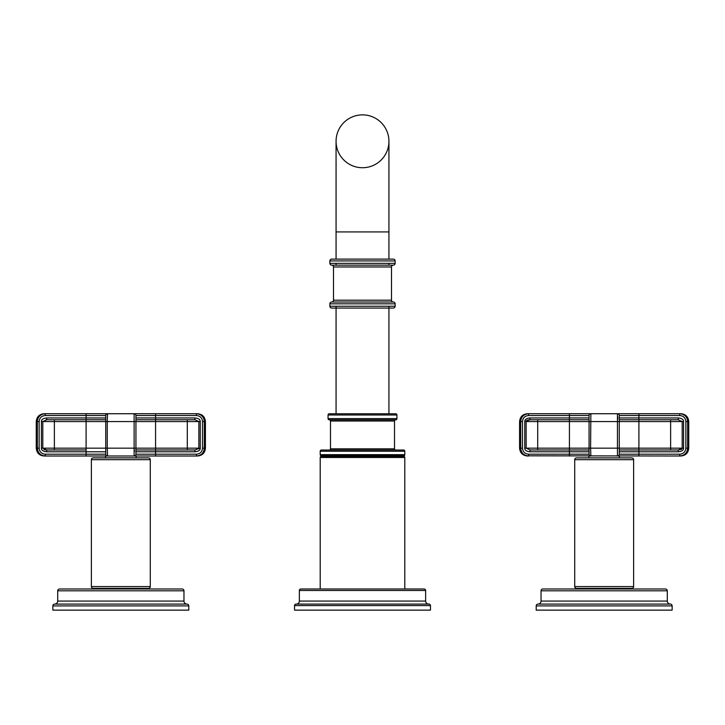<?xml version="1.0" encoding="UTF-8"?>
<svg xmlns="http://www.w3.org/2000/svg" width="725" height="725" viewBox="0 0 725 725"><rect width="100%" height="100%" fill="white"/><g stroke="black" fill="none" stroke-linecap="round" stroke-linejoin="round"><path stroke-width="1.09" d="M524.746 421.569L524.746 448.159C524.8 450.288 526.567 451.494 530.066 451.784L530.066 449.971L526.142 448.159L569.424 448.159L569.424 419.757L530.066 419.757L524.746 421.569C524.8 419.44 526.577 418.225 530.066 417.944L530.066 419.757L589.062 419.757M685.859 421.569L687.653 421.569L687.653 448.159L685.859 448.159L685.859 421.569C685.487 417.89 683.439 415.869 679.733 415.534L679.733 413.721C684.563 414.202 687.2 416.821 687.653 421.569L688.75 421.569C688.288 416.803 685.669 414.183 680.893 413.721L590.875 413.721A1.812 1.812 0 0 0 589.062 415.534A1.812 1.812 0 0 1 590.875 413.721L527.438 413.721C522.671 414.183 520.052 416.803 519.58 421.569L520.677 421.569C521.13 416.821 523.767 414.202 528.597 413.721L528.597 415.534L569.424 415.534L569.424 413.721M528.597 415.534C524.891 415.869 522.852 417.89 522.471 421.569L520.677 421.569L520.677 448.159L519.58 448.159C520.052 452.926 522.671 455.545 527.438 456.007L528.597 456.007C523.767 455.527 521.13 452.907 520.677 448.159L520.677 448.186M520.704 448.748L520.94 450.153M526.857 455.817L680.893 456.007C685.669 455.545 688.288 452.926 688.75 448.159L687.653 448.159C687.2 452.907 684.563 455.527 679.733 456.007L679.733 454.194C683.439 453.859 685.487 451.838 685.859 448.159M588.881 457.883L588.881 456.007L590.875 456.007A1.812 1.812 0 0 1 589.062 454.194A1.812 1.812 0 0 0 590.875 456.007L590.585 448.159L619.268 448.159L619.268 448.902M619.268 419.757L638.906 419.757L638.906 421.569L619.268 421.569L619.268 454.194A1.812 1.812 0 0 1 617.455 456.007L619.449 456.007L619.449 457.883M617.455 456.007L617.455 413.721A1.812 1.812 0 0 1 619.268 415.534A1.812 1.812 0 0 0 617.455 413.721M589.062 449.038L589.062 454.194A1.812 1.812 0 0 0 590.875 456.007M589.062 449.971L569.424 449.971L589.062 449.971M530.066 449.971L569.424 449.971L569.424 448.159L589.062 448.159L589.062 421.569L526.142 421.569L526.142 448.159L524.746 448.159M589.062 417.944L569.424 417.944L569.424 415.534L589.062 415.534L589.062 420.69M617.736 419.086L617.691 416.748M679.733 415.534L638.906 415.534L638.906 419.757L678.265 419.757L678.265 417.944C681.763 418.234 683.539 419.44 683.584 421.569L683.584 448.159C683.53 450.288 681.763 451.503 678.265 451.784L678.265 449.971L681.319 449.391M619.268 420.899L619.268 415.534L638.906 415.534L638.906 413.721M678.265 419.757L682.198 421.569L670.625 421.569L670.625 419.757M681.654 449.165L682.198 448.159L678.265 449.971L619.268 449.971M590.875 413.721L590.585 448.159L589.062 448.159L589.062 448.993M687.409 419.657L687.59 420.591M530.066 418.615L530.066 417.944L569.424 417.944L569.424 419.757M530.029 419.757L529.295 419.784M528.96 419.811L528.48 419.866M528.126 419.938L526.921 420.391M526.558 420.681L526.142 421.569M631.81 457.883L576.529 457.883A1.812 1.812 0 0 0 574.717 459.695L633.623 459.695A1.812 1.812 0 0 0 631.81 457.883L631.81 457.883M633.623 459.695L633.623 586.57A1.812 1.812 0 0 1 631.81 588.383L576.529 588.383A1.812 1.812 0 0 1 574.717 586.57L574.717 459.695M665.487 588.99L542.844 588.99A1.812 1.812 0 0 0 541.031 590.803L667.299 590.803A1.812 1.812 0 0 0 665.487 588.99L665.487 588.99M667.299 590.803L667.299 601.07A3.018 3.018 0 0 0 670.326 604.088L538.013 604.088A3.018 3.018 0 0 0 541.031 601.07L541.031 590.803M538.013 604.088L538.013 604.088A1.812 1.812 0 0 0 536.201 605.901L672.138 605.901A1.812 1.812 0 0 0 670.326 604.088M541.031 601.07L667.299 601.07M672.138 605.901L672.138 610.133L536.201 610.133L536.201 605.901M198.133 413.912L196.403 413.721C201.233 414.202 203.87 416.821 204.323 421.569L204.323 448.159C203.87 452.907 201.233 455.527 196.403 456.007L197.562 456.007C202.329 455.545 204.948 452.926 205.42 448.159L205.42 421.569L202.529 421.569L202.529 448.159C202.157 451.838 200.109 453.859 196.403 454.194L155.576 454.194L155.576 456.007L196.403 456.007L196.403 454.194M37.347 421.452L36.25 421.569L36.25 448.159C36.712 452.926 39.331 455.545 44.107 456.007L45.267 456.007L45.267 454.194L45.267 456.007L155.576 456.007M105.551 457.883L105.551 456.007L107.545 456.007L107.255 448.159L135.938 448.159L135.938 448.884M135.938 419.757L155.576 419.757L155.576 421.569L135.938 421.569L135.938 454.194A1.812 1.812 0 0 1 134.125 456.007L136.119 456.007L136.119 457.883M36.25 448.159L37.347 448.159C37.8 452.907 40.437 455.527 45.267 456.007L44.814 455.998M134.406 449.989L134.388 451.639M135.938 448.159L155.576 448.159L155.576 449.971L135.938 449.971M36.25 421.569C36.712 416.803 39.331 414.183 44.107 413.721L107.545 413.721A1.812 1.812 0 0 0 105.732 415.534A1.812 1.812 0 0 1 107.545 413.721L134.125 413.721A1.812 1.812 0 0 1 135.938 415.534A1.812 1.812 0 0 0 134.125 413.721L197.562 413.721C202.329 414.183 204.948 416.803 205.42 421.569M105.732 451.784L86.094 451.784L86.094 449.971L46.708 449.971L46.735 451.784C43.138 451.421 41.361 450.216 41.416 448.159L41.416 421.569C41.37 419.503 43.138 418.298 46.735 417.944L86.094 417.944L86.094 415.534L105.732 415.534L105.732 421.569L54.375 421.569L54.375 449.971M155.576 413.721L155.576 415.534L135.938 415.534L135.938 421.569L107.255 421.569L107.545 413.721M134.125 456.007L134.125 413.721M135.938 417.944L155.576 417.944L155.576 419.757L194.934 419.757L194.934 417.944C198.532 418.298 200.299 419.512 200.254 421.569L200.254 448.159C200.299 450.225 198.532 451.43 194.934 451.784L194.934 449.971L200.254 448.159M105.732 448.893L105.732 454.194A1.812 1.812 0 0 0 107.545 456.007M46.735 418.479L46.735 419.757L46.01 419.775M44.008 449.545L46.364 449.962M107.382 414.936L107.472 413.912M86.094 413.721L86.094 415.534L45.267 415.534C41.561 415.869 39.513 417.89 39.141 421.569L37.347 421.569C37.8 416.821 40.437 414.202 45.267 413.721L43.491 413.921M39.902 415.797L39.041 416.721M105.732 420.835L105.732 448.159L107.255 448.159L107.255 421.569L105.732 421.569L105.732 420.817M105.732 450.171L105.732 449.681M46.735 449.971L42.802 448.159L105.732 448.159L105.732 448.993M46.735 419.757L54.375 419.757L54.375 421.569L42.802 421.569L46.735 419.757L105.732 419.757M54.375 419.757L86.094 419.757L86.094 417.944L105.732 417.981M194.934 419.757L198.858 421.569L187.295 421.569L187.295 419.757M194.934 451.784L155.576 451.784L155.576 449.971L194.934 449.971M148.471 457.883L93.19 457.883A1.812 1.812 0 0 0 91.377 459.695L91.377 586.57L150.283 586.57L150.283 459.695A1.812 1.812 0 0 0 148.471 457.883L148.471 457.883M150.283 586.57L150.283 586.57A1.812 1.812 0 0 1 148.471 588.383L93.19 588.383A1.812 1.812 0 0 1 91.377 586.57M182.156 588.99L59.513 588.99A1.812 1.812 0 0 0 57.701 590.803L57.701 601.07A3.018 3.018 0 0 1 54.674 604.088L186.987 604.088A3.018 3.018 0 0 1 183.969 601.07L183.969 590.803A1.812 1.812 0 0 0 182.156 588.99L182.156 588.99M183.969 601.07L57.701 601.07L183.969 601.07M186.987 604.088A1.812 1.812 0 0 1 188.799 605.901L188.799 610.133L52.862 610.133L52.862 605.901A1.812 1.812 0 0 1 54.674 604.088M320.205 454.666A1.205 1.205 90 0 0 320.559 455.517L320.776 455.726A0.48 0.48 90 0 1 320.776 456.415L404.224 456.415A0.48 0.48 0 0 1 404.088 456.07A0.48 0.48 90 0 1 404.224 455.726L404.441 455.517A1.205 1.205 90 0 0 404.795 454.666L404.795 451.24A1.205 1.205 0 0 0 403.58 450.026L321.42 450.026A1.205 1.205 0 0 0 320.205 451.24L320.205 454.666L404.795 454.666M329.268 450.026A1.205 1.205 0 0 0 330.482 448.82L330.482 421.026L394.518 421.026L394.518 448.82A1.205 1.205 90 0 0 395.732 450.026M394.518 421.026A1.205 1.205 -90 0 1 395.732 419.82L329.277 419.82A1.205 1.205 90 0 1 330.482 421.026L330.482 421.026M395.723 419.82L395.732 419.82A1.205 1.205 90 0 0 396.938 418.615L328.062 418.615L328.062 414.99L396.938 414.99L396.938 418.615M329.268 419.82A1.205 1.205 90 0 1 328.062 418.615M396.938 414.99L396.938 414.99A1.205 1.205 -90 0 0 395.732 413.776L329.268 413.776A1.205 1.205 0 0 0 328.062 414.99M362.5 114.867A26.435 26.435 0 0 0 336.065 141.302A26.435 26.435 0 0 0 362.5 167.729A26.435 26.435 0 0 0 388.935 141.302A26.435 26.435 0 0 0 362.5 114.867A26.435 26.435 0 0 1 388.935 141.302L388.935 231.927L336.065 231.927L336.065 141.302A26.435 26.435 0 0 1 362.5 114.867M393.312 308.053L393.312 308.053A1.812 1.812 0 0 0 395.125 306.24L395.125 303.82A1.812 1.812 0 0 0 393.312 302.008L393.312 302.008A1.812 1.812 0 0 1 391.5 300.195L391.5 266.963A1.812 1.812 0 0 1 393.312 265.151L393.312 265.151A1.812 1.812 0 0 0 395.125 263.338L395.125 260.928A1.812 1.812 0 0 0 393.312 259.115L331.688 259.115A1.812 1.812 0 0 0 329.875 260.928L329.875 263.338A1.812 1.812 0 0 0 331.688 265.151L331.688 265.151A1.812 1.812 0 0 1 333.5 266.963L333.5 300.195A1.812 1.812 0 0 1 331.688 302.008L331.688 302.008A1.812 1.812 0 0 0 329.875 303.82L329.875 306.24A1.812 1.812 0 0 0 331.688 308.053L393.312 308.053L331.688 308.053M393.312 265.151L331.688 265.151M395.125 306.24L329.875 306.24M393.312 302.008L331.688 302.008M320.205 588.99L320.205 457.475A1.205 1.205 0 0 1 320.559 456.623M404.441 456.623A1.205 1.205 0 0 1 404.795 457.475L404.795 588.99M428.656 604.088A3.018 3.018 0 0 1 425.638 601.07L425.638 590.494A1.513 1.513 0 0 0 424.125 588.99L300.875 588.99A1.513 1.513 0 0 0 299.362 590.494L299.362 601.07A3.018 3.018 0 0 1 296.344 604.088M428.955 604.088L296.045 604.088A1.513 1.513 0 0 0 294.531 605.602L294.531 610.133L430.469 610.133L430.469 605.602A1.513 1.513 0 0 0 428.955 604.088L428.955 604.088M537.705 419.757L537.705 449.971M522.471 421.569L522.471 448.159C522.852 451.838 524.891 453.859 528.597 454.194L569.424 454.194L569.424 451.784L530.066 451.784M520.677 448.159L522.471 448.159M619.268 454.194L638.906 454.194L638.906 456.007M678.265 451.784L638.906 451.784L638.906 454.194L679.733 454.194M569.424 456.007L569.424 454.194L589.062 454.194M528.597 454.194L528.597 456.007M589.062 451.784L569.424 451.784L569.424 449.971M619.268 417.944L678.265 417.944M683.584 421.569L682.198 421.569L682.198 448.159L683.584 448.159M619.268 448.159L638.906 448.159L638.906 451.784L619.268 451.784M670.625 449.971L670.625 421.569L638.906 421.569L638.906 448.159L682.198 448.159M619.268 420.772L619.268 421.569L589.062 421.569L589.062 420.826M633.623 586.57L574.717 586.57M202.529 448.159L205.42 448.159M37.347 421.569L37.347 448.159L39.141 448.159C39.513 451.838 41.561 453.859 45.267 454.194L105.732 454.194M86.094 456.007L86.094 451.784L46.735 451.784M45.267 413.721L45.267 415.534M196.403 413.721L196.403 415.534L155.576 415.534L155.576 417.944L194.934 417.944M135.938 451.784L155.576 451.784L155.576 454.194L135.938 454.194M196.403 415.534C200.109 415.869 202.148 417.89 202.529 421.569M39.141 421.569L39.141 448.159M41.416 448.159L42.802 448.159L42.802 421.569L41.416 421.569M86.094 449.971L86.094 419.757M200.254 421.569L198.858 421.569L198.858 448.159L187.295 448.159L187.295 421.569L155.576 421.569L155.576 448.159L187.295 448.159L187.295 449.971M91.377 459.695L150.283 459.695M57.701 590.803L183.969 590.803M188.799 605.901L52.862 605.901M320.776 456.415L404.224 456.415M404.224 455.726L320.776 455.726M320.559 455.517L404.441 455.517M320.205 451.24L404.786 451.24M394.518 448.82L330.482 448.82M395.125 260.928L329.875 260.928M395.125 263.338L329.875 263.338M391.5 266.963L333.5 266.963M395.125 303.82L329.875 303.82M391.5 300.195L333.5 300.195M404.795 457.475L320.205 457.475M425.638 590.494L299.362 590.494M299.362 601.07L425.638 601.07M294.531 605.602L430.469 605.602M519.58 448.159L519.58 421.569M688.75 421.569L688.75 448.159M619.268 420.473L619.268 419.974M629.844 588.99L629.844 588.383M578.487 588.99L578.487 588.383M135.938 420.473L135.938 419.974M95.156 588.99L95.156 588.383M146.513 588.99L146.513 588.383M388.935 263.338L388.935 265.151M388.935 306.24L388.935 413.776M336.065 263.338L336.065 265.151M336.065 306.24L336.065 413.776M388.935 259.115L388.935 231.927M336.065 259.115L336.065 231.927"/></g></svg>

